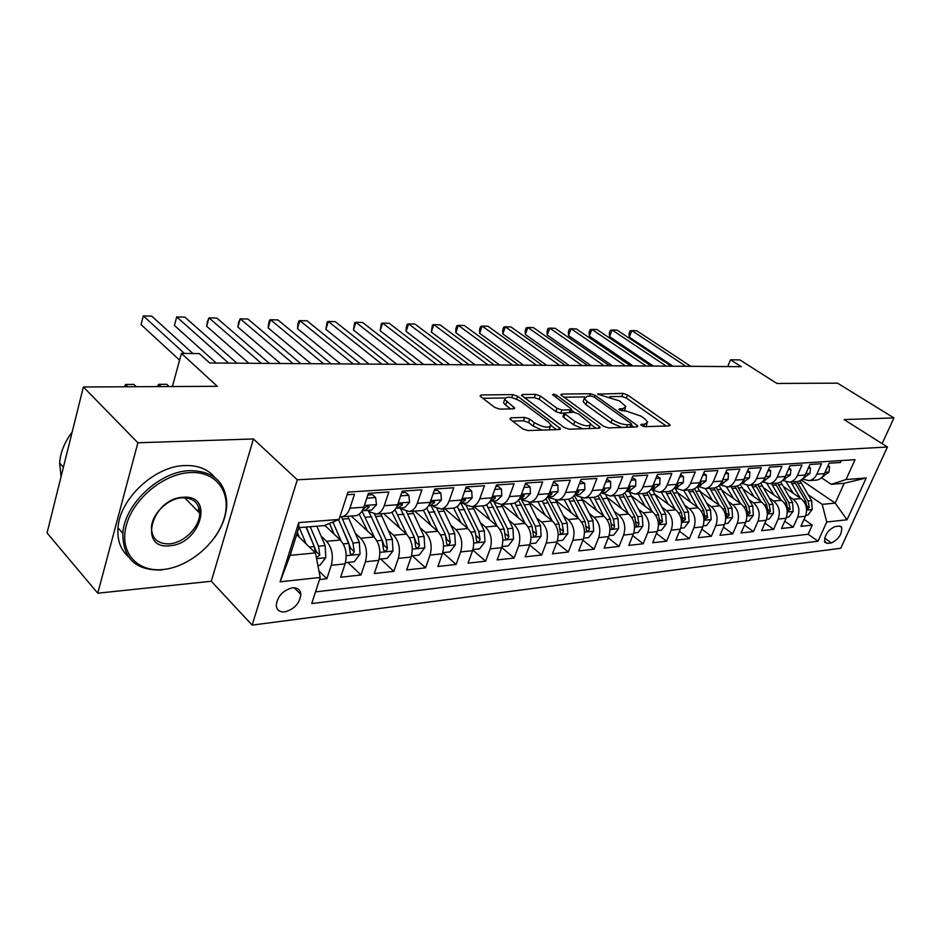 <?xml version="1.0" encoding="UTF-8"?>
<svg xmlns="http://www.w3.org/2000/svg" width="941" height="941" viewBox="0 0 941 941"><rect width="100%" height="100%" fill="white"/><g stroke="black" fill="none" stroke-linecap="round" stroke-linejoin="round"><path stroke-width="1.41" d="M641.468 425.544L644.785 426.685L669.345 425.861L670.239 425.214L669.239 424.132L627.529 394.949L622.989 393.385L597.664 394.138L619.507 400.925L625.894 406.559L622.86 408.723L619.625 408.794L618.955 409.276L619.601 409.982L626.106 411.029L641.033 416.134L644.561 418.627L647.655 422.003L644.679 424.215L641.456 424.309L640.797 424.803L641.468 425.544M284.794 611.897C294.274 609.262 299.638 603.452 300.885 594.441C300.438 589.701 297.638 587.49 292.475 587.796C283.076 590.278 277.666 596.029 276.231 605.039C276.619 609.991 279.465 612.285 284.794 611.897M511.069 417.78L509.869 418.733L510.681 419.651L522.655 428.825L527.772 430.566L559.33 429.519L560.436 428.637L517.679 396.279L512.798 394.608L481.263 394.961L480.039 395.879L480.792 396.726L494.731 407.406L499.765 409.123L513.421 408.853L514.586 407.959L504.729 399.443C506.329 395.89 511.751 396.596 521.008 401.572L548.579 422.274L550.885 424.873C549.273 428.508 543.78 427.779 534.406 422.674L529.748 419.145L524.713 417.428L511.069 417.78L510.457 419.463M882.129 443.658L893.95 417.922L837.514 383.152L776.878 383.457L739.897 359.909L730.522 359.803L741.261 366.672L209.749 363.003L199.339 353.604L181.401 353.393L172.403 386.539M137.88 442.764L97.77 593.206L211.29 581.256L253.435 438.965L137.88 442.764L83.384 386.986L217.312 386.304L181.401 353.393M253.435 438.965L297.297 479.816L887.434 447.01L840.748 548.262L252.141 625.106L297.297 479.816M893.95 417.922L844.089 419.568L887.434 447.01M603.534 426.238L608.392 427.896L636.939 426.943L637.88 426.226L636.916 425.167L595.112 395.338L590.477 393.75L561.883 394.067L560.836 394.82L603.534 426.238M599.099 428.202L569.105 429.202L564.118 427.496L521.432 395.326L522.561 394.502L535.547 394.361L540.357 395.996L557.084 408.347L561.942 410.005L570.375 409.829L571.434 409.041L552.579 394.702C552.99 393.867 554.355 394.067 556.649 395.302L599.205 426.379L600.123 427.402L599.099 428.202M97.77 593.206L47.05 532.959L83.384 386.986M319.517 579.562L326.856 578.75L318.964 570.987M321.069 536.064L326.539 541.298C332.032 547.733 333.608 555.731 331.256 565.294L345.076 563.871L340.666 577.221L360.979 574.975L347.829 562.4M355.322 533.229L360.685 538.217C366.214 544.521 367.79 552.367 365.414 561.765L378.729 560.389L374.271 573.516L393.844 571.352L380.635 559.025M388.327 530.477L393.585 535.253C399.137 541.428 400.713 549.132 398.325 558.366L411.146 557.037L406.665 569.928L425.544 567.846L412.276 555.778M420.133 527.819L425.308 532.394C430.872 538.452 432.448 546.015 430.037 555.084L442.399 553.802L437.894 566.482L456.103 564.459L442.811 552.638L449.916 551.908L455.397 544.71L454.738 533.618L443.105 508.928M450.821 525.243L455.903 529.642C461.478 535.582 463.054 543.004 460.631 551.92L472.57 550.685L468.042 563.141L485.615 561.201L472.782 550.026M480.439 522.749L485.427 526.984C491.014 532.806 492.59 540.099 490.155 548.862L501.682 547.674L497.142 559.93L514.115 558.048L501.741 547.497M509.046 520.326L513.951 524.419C519.538 530.136 521.114 537.299 518.679 545.909L529.807 544.757L525.254 556.825L541.663 555.002L529.712 545.004M536.699 517.997L541.522 521.926C547.109 527.548 548.685 534.582 546.227 543.063L557.001 541.945L552.426 553.814L568.305 552.061L556.754 542.581M563.436 515.727L568.176 519.526C573.763 525.043 575.327 531.971 572.881 540.31L583.291 539.228L578.715 550.908L594.077 549.215L582.914 540.205M589.301 513.527L593.971 517.209C599.558 522.62 601.111 529.43 598.652 537.64L608.733 536.593L604.157 548.097L619.037 546.45L608.227 537.887M614.344 511.398L618.943 514.962C624.518 520.279 626.071 526.972 623.612 535.053L633.375 534.053L628.788 545.38L643.197 543.78L632.74 535.617M638.598 509.328L643.126 512.786C648.69 518.009 650.243 524.596 647.784 532.559L657.23 531.583L652.654 542.734L666.616 541.193L656.489 533.406M662.099 507.328L666.557 510.669C672.109 515.809 673.662 522.302 671.192 530.136L680.355 529.183L675.779 540.181L689.33 538.687L679.496 531.253M684.883 505.376L689.283 508.622C694.823 513.68 696.352 520.067 693.893 527.783L702.786 526.866L698.21 537.699L711.349 536.252L701.821 529.148M706.997 503.482L711.314 506.634C716.842 511.61 718.371 517.903 715.913 525.513L724.535 524.619L719.971 535.3L732.721 533.888L723.488 527.089M728.44 501.647L732.698 504.717C738.203 509.61 739.732 515.797 737.285 523.302L745.648 522.431L741.096 532.959L753.47 531.594L744.507 525.078M749.259 499.859L753.459 502.847C758.952 507.658 760.469 513.762 758.023 521.149L766.15 520.314L761.61 530.689L773.631 529.36L764.915 523.125M769.491 498.118L773.631 501.024C779.101 505.764 780.607 511.786 778.172 519.067L786.064 518.256L781.524 528.489L793.216 527.195L797.745 517.044C800.179 509.857 798.674 503.929 793.228 499.259L789.146 496.436M784.759 521.208L793.216 527.195M841.336 460.561L840.466 462.49L829.162 463.219L824.516 473.605C822.799 477.216 820.223 479.357 816.788 480.039L815.177 480.157M802.32 479.11L809.119 480.628C812.565 479.945 815.141 477.793 816.859 474.17L821.517 463.725L809.883 464.478L805.214 475.017C803.496 478.675 800.909 480.851 797.462 481.533L795.851 481.651M782.583 480.486L789.581 482.145C793.028 481.451 795.615 479.263 797.345 475.593L802.014 464.995L790.028 465.783L785.359 476.464C783.63 480.169 781.03 482.38 777.572 483.074L775.949 483.192M762.269 481.886L769.456 483.698C772.926 483.004 775.513 480.78 777.242 477.052L781.924 466.313L769.585 467.112L764.904 477.957C763.163 481.721 760.563 483.956 757.093 484.65L755.47 484.78M741.343 483.333L748.742 485.297C752.212 484.591 754.811 482.345 756.552 478.557L761.245 467.665L748.53 468.489L743.825 479.487C742.096 483.309 739.485 485.58 736.003 486.285L734.368 486.403M719.771 484.803L727.393 486.944C730.875 486.238 733.486 483.956 735.215 480.122L739.92 469.053L726.817 469.912L722.112 481.074C720.371 484.956 717.748 487.25 714.266 487.967L712.631 488.085M697.528 486.309L705.385 488.65C708.879 487.932 711.49 485.627 713.231 481.721L717.948 470.488L704.421 471.37L699.704 482.709C697.963 486.638 695.34 488.967 691.847 489.696L690.212 489.826M674.579 487.838L682.684 490.402C686.189 489.673 688.812 487.332 690.553 483.38L695.27 471.97L681.319 472.888L676.603 484.392C674.85 488.391 672.227 490.755 668.722 491.484L667.087 491.614M650.901 489.414L659.276 492.214C662.782 491.484 665.405 489.108 667.145 485.085L671.874 473.499L657.465 474.44L652.748 486.132C650.996 490.19 648.373 492.59 644.867 493.331L643.209 493.46M626.471 491.049L635.104 494.084C638.61 493.343 641.244 490.931 642.985 486.85L647.714 475.087L632.834 476.052L628.106 487.932C626.365 492.049 623.73 494.484 620.225 495.237L618.566 495.354M601.499 492.919L610.133 496.013C613.65 495.26 616.284 492.813 618.025 488.661L622.754 476.711L607.38 477.722L602.652 489.791C600.911 493.978 598.276 496.448 594.759 497.201L593.112 497.33M575.692 494.848L577.233 496.048L584.337 498.001C587.854 497.248 590.489 494.766 592.23 490.543L596.959 478.404L581.056 479.44L576.339 491.708C574.598 495.966 571.963 498.471 568.446 499.236L566.788 499.365M549.026 496.848L550.556 498.071L557.672 500.071C561.189 499.306 563.812 496.777 565.565 492.496L570.281 480.145L553.826 481.216L549.109 493.684C547.368 498.024 544.745 500.565 541.228 501.341L539.581 501.471M521.432 498.906L522.973 500.165L530.077 502.2C533.594 501.424 536.217 498.859 537.958 494.507L542.675 481.945L525.643 483.062L520.938 495.742C519.197 500.142 516.574 502.741 513.057 503.517L511.41 503.647M492.884 501.047L494.413 502.329L501.518 504.411C505.023 503.623 507.646 501.024 509.387 496.589L514.08 483.815L496.436 484.968L491.755 497.871C490.014 502.353 487.403 504.988 483.897 505.776L482.251 505.893M463.313 503.259L464.854 504.564L471.935 506.693C475.44 505.905 478.052 503.259 479.781 498.742L484.462 485.756L466.183 486.944L461.513 500.083C459.784 504.635 457.173 507.317 453.668 508.105L452.033 508.234M432.684 505.564L434.213 506.881L441.282 509.069C444.775 508.269 447.375 505.576 449.104 500.988L453.762 487.756L434.789 489.002L430.143 502.365C428.426 506.999 425.826 509.728 422.344 510.528L420.709 510.657M400.913 507.94L402.442 509.293L409.488 511.528C412.97 510.716 415.557 507.975 417.275 503.306L421.909 489.838L402.219 491.131L397.608 504.741C395.89 509.457 393.303 512.233 389.833 513.045L388.21 513.163M367.955 510.41L369.484 511.786L376.494 514.068C379.952 513.257 382.54 510.469 384.234 505.717L388.845 492.002L368.39 493.343L363.814 507.199C362.109 512.01 359.544 514.833 356.086 515.644L354.463 515.774M345.076 563.871C347.441 554.378 345.865 546.439 340.36 540.052L324.81 525.349M378.729 560.389C381.105 551.061 379.529 543.275 374 537.017L351.216 516.033M411.146 557.037C413.546 547.874 411.97 540.228 406.418 534.1L383.528 513.527M442.399 553.802C444.822 544.804 443.246 537.287 437.671 531.289L414.722 511.116M472.57 550.685C474.993 541.828 473.417 534.464 467.842 528.571L444.822 508.787M501.682 547.674C504.117 538.97 502.541 531.724 496.954 525.948L473.911 506.54M529.807 544.757C532.253 536.205 530.689 529.089 525.09 523.408L502.024 504.364M557.001 541.945C559.448 533.523 557.884 526.537 552.296 520.961L529.265 502.306M583.291 539.228C585.749 530.947 584.185 524.066 578.597 518.597L555.613 500.306M608.733 536.593C611.191 528.442 609.639 521.679 604.051 516.303L581.809 498.895M633.375 534.053C635.834 526.019 634.281 519.361 628.706 514.08L607.133 497.483M657.23 531.583C659.7 523.667 658.147 517.127 652.583 511.928L631.634 496.06M680.355 529.183C682.825 521.396 681.272 514.95 675.732 509.846L655.348 494.637M702.786 526.866C705.244 519.197 703.703 512.845 698.175 507.822L678.343 493.237M724.535 524.619C726.993 517.056 725.464 510.798 719.947 505.858L700.645 491.861M745.648 522.431C748.107 514.974 746.578 508.822 741.085 503.964L722.276 490.496M766.15 520.314C768.597 512.963 767.08 506.893 761.598 502.106L743.284 489.167M786.064 518.256C788.499 511.01 786.994 505.023 781.536 500.318L763.68 487.85M839.125 526.09L835.079 526.548C827.762 530.042 824.328 535.276 824.763 542.251L827.374 543.404L831.421 542.898C838.737 539.334 842.136 534.1 841.642 527.195L839.125 526.09M320.211 577.433L280.1 581.82L298.744 522.608L339.066 519.432L324.233 525.584L298.862 527.654L290.122 555.355L315.447 552.932L320.211 577.433L311.73 603.546L818.023 541.228L826.751 521.996L822.211 504.364L808.248 494.79M339.066 519.432L347.947 492.119L855.051 459.69L846.03 479.557L866.226 477.969L847.029 519.785L826.751 521.996M315.517 591.877L808.131 534.241L812.248 525.09L800.885 526.348L805.414 516.256C807.848 509.105 806.343 503.212 800.909 498.565L783.5 486.556M339.936 516.785L342.23 516.727C345.665 515.891 348.241 513.057 349.923 508.211L354.498 494.248L347.1 494.731M778.172 519.067L773.631 529.36M758.023 521.149L753.47 531.594M737.285 523.302L732.721 533.888M715.913 525.513L711.349 536.252M693.893 527.783L689.33 538.687M671.192 530.136L666.616 541.193M647.784 532.559L643.197 543.78M623.612 535.053L619.037 546.45M598.652 537.64L594.077 549.215M572.881 540.31L568.305 552.061M546.227 543.063L541.663 555.002M518.679 545.909L514.115 558.048M490.155 548.862L485.615 561.201M460.631 551.92L456.103 564.459M430.037 555.084L425.544 567.846M398.325 558.366L393.844 571.352M365.414 561.765L360.979 574.975M331.256 565.294L326.856 578.75M315.447 552.932L296.65 534.664M822.211 504.364L835.208 503.117L844.218 483.274L831.244 484.321L846.03 479.557M801.203 479.992L835.208 503.117L847.029 519.785M821.481 477.769L831.244 484.321M211.29 581.256L252.141 625.106M730.522 359.803L727.734 366.578M804.026 519.338L812.248 525.09M808.131 534.241L818.023 541.228M844.218 483.274L866.226 477.969M280.1 581.82L290.122 555.355M298.744 522.608L298.862 527.654M646.032 426.638L646.985 423.697M624.389 411.064L625.247 408.218M666.157 425.967L626.33 398.019L621.801 396.467L609.874 396.62M584.573 396.949L563.706 397.22M633.834 427.049L631.246 425.191M630.988 424.638L631.658 424.132L630.988 423.403L594.289 397.161L591.03 396.043L587.56 396.09L584.337 398.384L587.137 401.442L612.238 419.533C617.296 422.827 622.401 424.567 627.518 424.756L630.988 424.638L629.988 427.179M583.82 399.76L583.138 401.56L585.937 404.618L587.137 401.442M621.801 427.449L610.991 422.744L585.937 404.618M524.266 397.737L534.359 397.608L535.547 394.361M582.714 428.743L573.563 424.732L574.81 421.439C583.796 426.32 589.101 427.096 590.713 423.756L578.468 413.864L573.634 412.217L560.718 413.275L555.872 411.617L539.169 399.243L534.359 397.608M570.222 412.287L571.199 409.653M571.093 409.958L574.198 412.24M590.819 424.415L596.112 428.296M589.101 428.531L590.066 425.45M563.141 415.851L564.118 413.217L574.81 421.439M562.894 416.498L563.765 417.463L564.988 414.181M573.563 424.732L563.765 417.463M542.145 430.096L533.171 426.05L528.513 422.521L523.49 420.803L512.574 421.098M549.332 429.861L550.179 426.779M504.211 400.89L503.541 402.772L505.646 405.124L506.834 401.795M510.622 408.912L505.646 405.124M504.87 397.984L482.827 398.278M556.472 429.614L551.026 425.52M805.79 515.327L807.86 515.115L812.212 509.422L811.636 500.659L799.956 480.722M800.179 498.06L790.875 482.039M793.381 493.378L786.241 482.074M794.498 481.757L805.778 501.2L807.119 509.21L809.272 507.505L808.06 501L796.78 481.58M827.551 466.818L829.586 466.677L828.927 472.17L822.846 476.346L823.893 476.264M685.93 366.284L631.823 330.585L636.681 330.726L690.765 366.32M824.21 474.24L824.551 473.511M673.003 366.202L629.306 337.149L631.823 330.585L630.011 330.926L629 333.549L629.306 337.149M829.586 466.677L828.068 465.677M874.801 439.012L876.589 440.141M869.696 435.777L871.484 436.906M162.969 569.528C188.906 567.094 216.912 543.38 224.217 518.162C231.898 492.931 216.759 471.194 190.353 472.558C164.052 473.523 133.257 498.671 126.329 525.349C119.001 552.049 136.939 572.351 162.969 569.528M161.981 569.964C135.916 570.811 122.871 558.601 122.836 533.324C124.506 503.929 160.017 471.065 190 470.641C213.031 471.029 225.299 481.78 226.781 502.894C226.769 514.598 222.641 526.254 214.407 537.864M169.686 545.745C137.68 549.897 151.783 498.107 183.366 497.271C214.866 494.46 200.28 544.333 169.686 545.745M182.342 497.765C168.168 498.201 151.854 513.81 151.466 527.43C151.689 538.605 157.641 544.074 169.345 543.851C183.954 543.004 199.963 526.831 199.715 513.245C199.186 502.965 193.399 497.813 182.342 497.765M128.247 556.578C120.554 549.615 117.131 540.063 117.99 527.936C119.601 498.601 154.994 465.901 184.93 465.548C198.104 465.195 208.114 469.218 214.96 477.616M198.774 507.305L198.233 511.728M61.071 476.64L59.624 462.996C60.436 452.327 64.623 441.988 72.186 431.978M786.441 517.315L788.734 517.08L793.145 511.304L792.569 502.423L780.654 481.945M780.842 499.836L771.491 483.533M774.02 495.072L767.021 483.768M775.219 483.251L786.547 502.976L787.888 511.081L790.099 509.363L788.876 502.765L777.56 483.074L769.456 483.698M766.527 519.361L769.056 519.103L773.537 513.245L772.949 504.235L760.763 483.145M760.951 501.647L751.541 485.085M754.106 496.813L747.166 485.427M755.376 484.78L766.75 504.811L768.103 513.01L770.385 511.292L769.15 504.588L757.74 484.521M746.025 521.467L748.813 521.185L753.341 515.245L752.753 506.105L740.249 484.333M740.473 503.529L731.016 486.673M733.604 498.612L726.64 487.038M734.956 486.368L746.378 506.693L747.742 514.986L750.083 513.257L748.848 506.458L737.297 485.956M724.911 523.643L727.958 523.325L732.557 517.303L731.957 508.022L719.089 485.497M719.383 505.458L709.879 488.297M712.502 500.459L705.468 488.638M713.937 487.991L725.393 508.622L726.758 517.032L729.181 515.292L727.946 508.387L716.219 487.379M808.26 468.124L810.519 467.971L809.919 473.546L803.79 477.769M666.287 366.155L612.097 329.985L617.084 330.138L671.251 366.19M804.684 476.087L805.402 474.617M653.336 366.061L609.58 336.643L612.097 329.985L610.321 330.338L609.309 332.996L609.58 336.643M810.519 467.971L808.837 466.842M788.417 469.477L790.899 469.312L790.346 474.958L784.206 479.24M646.114 366.014L591.854 329.385L596.97 329.538L651.219 366.049M784.618 477.899L785.688 475.993M633.152 365.92L589.348 336.125L591.854 329.385L590.113 329.738L589.113 332.432L589.348 336.125M790.899 469.312L789.04 468.053M767.962 470.865L770.703 470.688L770.197 476.405L764.033 480.745M625.4 365.873L571.081 328.75L576.327 328.915L630.635 365.908M763.986 479.71L765.198 477.263M612.415 365.778L568.564 335.596L571.081 328.75L569.376 329.127L568.364 331.855L568.564 335.596M770.703 470.688L768.656 469.277M746.895 472.3L749.895 472.1L749.448 477.899L743.272 482.298M604.098 365.72L549.744 328.115L555.131 328.28L609.474 365.767M742.755 481.521L744.543 479.016M591.101 365.637L547.227 335.043L549.744 328.115L548.074 328.491L547.074 331.256L547.227 335.043M749.895 472.1L747.648 470.535M703.162 525.878L706.479 525.537L711.149 519.42L710.549 509.998L697.234 486.638M697.669 507.446L688.094 489.99M690.765 502.365L683.684 490.332M692.258 489.614L703.774 510.622L705.15 519.126L707.656 517.385L706.409 510.387L694.47 488.791M725.182 473.782L728.452 473.558L728.075 479.44L721.876 483.897M582.197 365.579L527.819 327.456L533.359 327.621L587.725 365.614M720.888 483.345L722.676 481.792L722.441 480.275M569.199 365.484L525.313 334.478L527.819 327.456L526.195 327.833L525.196 330.644L525.313 334.478M728.452 473.558L726.005 471.829M680.731 528.183L684.342 527.807L689.083 521.596L688.483 512.033L674.991 488.144M675.273 509.504L665.663 491.72M668.357 504.341L661.229 492.061M669.863 491.202L681.496 512.68L682.884 521.279L685.46 519.55L684.213 512.433L672.015 490.179M702.786 475.299L706.35 475.052L706.032 481.039L699.822 485.556M559.66 365.414L505.293 326.774L510.987 326.95L565.353 365.461M698.375 485.191L700.504 483.427L700.857 482.227L700.045 481.91M546.662 365.331L502.788 333.902L505.293 326.774L503.717 327.162L502.729 330.009L502.788 333.902M706.35 475.052L703.68 473.158M657.606 530.559L661.523 530.159L666.346 523.843L665.722 514.139L653.066 490.967M652.184 511.633L642.527 493.507M645.255 506.376L638.092 493.849M646.726 492.766L658.524 514.798L659.912 523.514L662.582 521.773L661.323 514.539L648.82 491.531M679.684 476.875L683.554 476.605L683.307 482.674L677.073 487.262M536.476 365.261L482.133 326.08L487.979 326.256L542.334 365.296M675.156 487.073L677.638 485.097L677.99 483.921L676.908 483.627M523.49 365.167L479.639 333.302L482.133 326.08L480.616 326.48L479.616 329.362L479.639 333.302M683.554 476.605L680.661 474.511M633.752 533.018L637.986 532.571L642.879 526.172L642.256 516.303L630.023 493.413M628.376 513.821L618.66 495.354M621.425 508.481L614.214 495.695M622.813 494.319L634.834 516.985L636.222 525.796C637.245 526.713 638.174 526.137 638.974 524.066L637.716 516.727L624.836 492.861M655.83 478.487L660.029 478.204L659.853 484.368L653.619 489.014M512.61 365.096L458.314 325.363L464.336 325.551L518.644 365.132M651.219 488.979L654.042 486.838L654.395 485.662L653.019 485.438M499.636 365.002L455.832 332.691L458.314 325.363L456.856 325.774L455.867 328.691L455.832 332.691M660.029 478.204L656.889 475.899M609.109 535.547L613.697 535.076L618.66 528.56L618.037 518.538L606.086 495.731M603.793 516.091L594.03 497.26M596.829 510.645L589.584 497.601M598.088 495.825L610.368 519.244L611.768 528.16C612.826 529.136 613.779 528.56 614.614 526.431L613.344 518.973L600.017 494.143M583.667 538.158L588.619 537.652L593.665 531.03L593.03 520.855L581.256 497.965M578.397 518.432L568.587 499.212M571.434 512.892L564.153 499.565M572.493 497.295L585.114 521.585L586.502 530.595C587.596 531.641 588.584 531.077 589.466 528.877L588.184 521.302L574.316 495.378M557.378 540.863L562.706 540.31L567.835 533.594L567.2 523.231L555.531 500.165M552.167 520.867L542.228 501.082M545.204 515.221L537.887 501.6M545.992 498.718L559.013 523.996L560.401 533.112C561.53 534.241 562.553 533.665 563.471 531.406L562.189 523.702L547.98 496.93M530.183 543.663L535.935 543.063L541.146 536.229L540.499 525.701L528.877 502.329M525.054 523.384L514.915 502.929M518.091 517.632L510.728 503.694M518.503 500.083L532.041 526.478L533.429 535.711C534.582 536.911 535.641 536.358 536.605 534.018L535.323 526.184L521.102 498.942M502.059 546.545L508.234 545.909L513.539 538.958L512.892 528.254L501.259 504.447M497.013 525.984L486.603 504.717M490.049 520.126L482.651 505.87M489.99 501.377L504.129 529.054L505.517 538.393C506.705 539.687 507.811 539.134 508.822 536.723L507.528 528.748L494.096 502.059M472.935 549.544L479.581 548.862L484.968 541.781L484.321 530.889L472.676 506.634M467.983 528.689L457.232 506.434M461.031 522.714L453.597 508.116M461.055 503.459L475.252 531.724L476.628 541.157C477.852 542.557 479.004 542.016 480.063 539.522L478.769 531.394L466.242 505.564M476.475 535.829L480.063 539.522M437.918 531.512L426.732 508.081M430.978 525.407L423.379 510.245M431.154 505.67L445.352 534.488L446.716 544.016C447.975 545.521 449.163 544.992 450.28 542.416L448.998 534.147L436.93 508.587M446.316 537.311L446.81 539.369L450.28 542.416M411.511 555.86L419.18 555.072L424.756 547.744L424.085 536.452L412.476 511.292M406.771 534.441L395.02 509.634M399.854 528.195L391.95 512.28M400.184 507.987L414.358 537.346L415.722 546.98C417.016 548.603 418.251 548.085 419.427 545.415L418.133 536.993L406.371 511.434M415.11 539.393L415.969 542.31L419.427 545.415M379.094 559.189L387.316 558.342L392.985 550.885L392.315 539.381L380.74 513.739M352.581 515.927L352.134 516.88M374.483 537.487L362.014 511.069M367.578 531.1L359.227 514.209M368.378 510.787L382.222 540.31L383.575 550.038C384.904 551.791 386.186 551.285 387.445 548.532L386.151 539.958L374.553 514.174M382.481 540.922L383.987 545.357L387.445 548.532M345.441 562.647L354.251 561.742L360.038 554.143L359.356 542.428L347.817 516.291M340.983 540.675L332.891 521.996M334.09 534.123L329.468 523.419M338.56 519.644L348.888 543.392L350.228 553.214C351.581 555.096 352.922 554.614 354.251 551.755L352.957 543.016L341.454 516.832M338.595 519.632L350.817 548.509L354.251 551.755M169.098 386.551L166.745 384.304L158.629 384.34L160.982 386.598M157.535 386.61L158.629 384.34L158.029 386.61M317.882 565.482L319.94 565.27L325.833 557.519L325.139 545.58L316.846 526.184M306.143 543.898L299.273 527.619M299.332 537.276L297.332 532.512M316.364 557.66L319.787 555.108L318.493 546.203L310.212 526.725M306.331 527.042L316.376 551.791L319.787 555.108M305.99 527.066L314.27 546.592L315.658 554.026M136.233 386.716L133.904 384.434L125.529 384.469L127.847 386.763M124.553 386.775L125.529 384.469L124.93 386.775M631.199 480.169L635.74 479.863L635.645 486.109L629.4 490.826M635.74 479.863L632.27 477.475M488.038 364.92L433.813 324.633L440 324.821L494.248 364.967M626.506 490.92L629.682 488.626L630.035 487.462L628.341 487.356M475.076 364.837L431.331 332.067L433.813 324.633L432.413 325.045L431.331 332.067M605.745 481.898L610.65 481.569L610.638 487.909L605.475 492.614L604.393 492.696M610.65 481.569L606.816 479.157M462.713 364.755L408.582 323.869L414.957 324.069L469.112 364.79M601.005 492.896L604.522 490.473L604.863 489.332L602.816 489.367M449.774 364.661L406.124 331.42L408.582 323.869L407.253 324.292L406.265 327.303L406.124 331.42M579.421 483.686L584.726 483.321L584.796 489.779L579.632 494.554L578.539 494.637M584.726 483.321L580.491 480.91M436.612 364.567L382.611 323.092L389.174 323.292L443.211 364.614M579.632 494.554L574.645 494.931L578.515 492.378L578.856 491.261L576.421 491.496M423.697 364.485L380.164 330.75L382.611 323.092L381.352 323.516L380.164 330.75M552.191 485.532L557.907 485.144L558.072 491.696L552.908 496.554L551.826 496.636M557.907 485.144L554.684 482.615L553.261 482.709M409.688 364.39L355.863 322.293L362.626 322.492L416.498 364.438M547.403 496.989L551.626 494.354L551.955 493.26L549.085 493.766M396.82 364.296L353.428 330.056L355.863 322.293L354.663 322.728L353.428 330.056M524.008 487.45L530.159 487.038L530.43 493.696L525.278 498.624L524.184 498.706M530.159 487.038L526.936 484.45L525.078 484.58M381.905 364.191L328.291 321.457L335.255 321.669L388.939 364.238M519.232 499.106L523.808 496.401L524.125 495.331L520.749 496.213M369.095 364.108L325.868 329.35L328.291 321.457L327.174 321.904L325.868 329.35M494.813 489.438L501.435 488.991L501.812 495.754L496.66 500.765L495.578 500.847M501.435 488.991L498.212 486.356L495.883 486.509M353.228 363.991L299.85 320.599L307.048 320.822L360.485 364.049M490.073 501.259L495.001 498.518L495.319 497.483C494.413 496.377 493.131 496.813 491.473 498.777L491.284 499.024M340.477 363.908L297.462 328.621L299.85 320.599L298.826 321.057L297.862 324.257L297.462 328.621M464.56 491.496L471.676 491.014L472.159 497.895L467.03 502.988L465.948 503.07M471.676 491.014L468.465 488.332L465.619 488.52M323.61 363.791L270.526 319.717L277.948 319.94L331.114 363.849M459.867 503.47L461.29 503.411L465.477 499.718C464.56 498.518 463.231 498.942 461.502 500.977L460.737 501.906M310.93 363.708L268.15 327.868L270.526 319.717L269.585 320.187L268.632 323.445L268.15 327.868M433.189 493.625L440.835 493.108L441.435 500.106L436.33 505.282L435.248 505.364M440.835 493.108L437.624 490.379L434.236 490.602M293.004 363.579L240.249 318.811L247.918 319.046L300.755 363.638M428.555 505.752L430.366 505.729L434.542 502.035C433.601 500.741 432.237 501.153 430.437 503.259L429.131 504.729M280.406 363.497L237.908 327.092L240.249 318.811L238.473 322.598L237.908 327.092M400.619 495.848L408.841 495.284L409.57 502.4L404.489 507.67L403.407 507.752M408.841 495.284L405.63 492.496L401.666 492.755M261.363 363.367L208.996 317.87L216.901 318.105L269.373 363.414M396.079 508.105L398.302 508.128L402.442 504.447C401.501 503.047 400.09 503.435 398.219 505.623L396.384 507.54M248.859 363.273L206.679 326.292L208.996 317.87L207.326 321.716L206.679 326.292M366.802 498.142L375.624 497.542L376.506 504.788L371.448 510.14L370.378 510.222M375.624 497.542L372.436 494.695L367.849 495.001M228.628 363.132L176.708 316.905L184.871 317.152L236.92 363.191M362.344 510.54L365.026 510.622L369.131 506.952C368.178 505.435 366.731 505.811 364.767 508.081L362.438 510.363M216.23 363.05L174.414 325.457L176.708 316.905L174.414 325.457M184.377 353.428L143.314 315.894L151.772 316.152L192.94 353.534M179.566 360.144L141.056 324.598L143.314 315.894L141.056 324.598M326.539 541.298L340.36 540.052M360.685 538.217L374 537.017M393.585 535.253L406.418 534.1M425.308 532.394L437.671 531.289M455.903 529.642L467.842 528.571M485.427 526.984L496.954 525.948M513.951 524.419L525.09 523.408M541.522 521.926L552.296 520.961M568.176 519.526L578.597 518.597M593.971 517.209L604.051 516.303M618.943 514.962L628.706 514.08M643.126 512.786L652.583 511.928M666.557 510.669L675.732 509.846M689.283 508.622L698.175 507.822M711.314 506.634L719.947 505.858M732.698 504.717L741.085 503.964M753.459 502.847L761.598 502.106M773.631 501.024L781.536 500.318M793.228 499.259L800.909 498.565M816.859 474.17L824.516 473.605M349.923 508.211L363.814 507.199M384.234 505.717L397.608 504.741M417.275 503.306L430.143 502.365M449.104 500.988L461.513 500.083M479.781 498.742L491.755 497.871M509.387 496.589L520.938 495.742M537.958 494.507L549.109 493.684M565.565 492.496L576.339 491.708M592.23 490.543L602.652 489.791M618.025 488.661L628.106 487.932M642.985 486.85L652.748 486.132M667.145 485.085L676.603 484.392M690.553 483.38L699.704 482.709M713.231 481.721L722.112 481.074M735.215 480.122L743.825 479.487M756.552 478.557L764.904 477.957M777.242 477.052L785.359 476.464M797.345 475.593L805.214 475.017M797.745 517.044L805.414 516.256M824.61 538.111L831.421 542.898M824.422 541.322L827.374 543.404M643.75 426.555L644.679 424.215M619.272 409.711L619.625 408.794M621.977 410.994L622.86 408.723M598.005 394.585L598.347 393.656M621.801 396.467L622.989 393.385M626.33 398.019L627.529 394.949M668.533 425.897L669.239 424.132M641.092 425.238L641.456 424.309M561.354 395.491L561.883 394.067M589.595 396.067L590.477 393.75M594.394 397.243L595.112 395.338M636.21 426.967L636.916 425.167M610.991 422.744L612.238 419.533M626.53 427.285L627.518 424.756M522.008 396.043L522.561 394.502M539.169 399.243L540.357 395.996M555.872 411.617L557.084 408.347M560.718 413.275L561.942 410.005M569.446 412.311L570.375 409.829M555.896 397.337L556.649 395.302M598.488 428.226L599.205 426.379M523.49 420.803L524.713 417.428M528.513 422.521L529.748 419.145M533.171 426.05L534.406 422.674M513.139 408.865L513.786 407.053M480.675 396.62L481.263 394.961M511.739 397.549L512.798 394.608M516.644 399.137L517.679 396.279M558.848 429.543L559.566 427.649M806.637 510.104L812.107 509.563M797.85 483.298L801.45 483.015M791.957 483.756L795.58 483.474M808.06 501L811.636 500.659M803.779 501.388L805.778 501.2M807.107 506.011L809.272 507.505M828.95 472.041L825.092 472.311M787.288 512.022L793.04 511.457M778.642 484.803L782.336 484.509M772.573 485.285L776.301 484.991M788.876 502.765L792.569 502.423M784.418 503.176L786.547 502.976M787.876 507.811L790.099 509.363M767.374 513.998L773.42 513.398M758.869 486.356L762.669 486.062M752.624 486.85L756.458 486.544M769.15 504.588L772.949 504.235M764.492 505.023L766.75 504.811M768.079 509.657L770.385 511.292M746.883 516.021L753.235 515.397M738.532 487.956L742.437 487.65M732.098 488.461L736.05 488.156M748.848 506.458L752.753 506.105M743.99 506.917L746.378 506.693M747.707 511.551L750.083 513.257M725.77 518.115L732.451 517.456M717.583 489.602L721.618 489.285M710.961 490.12L715.031 489.802M727.946 508.387L731.957 508.022M722.864 508.858L725.393 508.622M726.734 513.515L729.181 515.292M809.93 473.405L805.79 473.699M790.358 474.817L785.935 475.134M770.208 476.264L765.48 476.605M749.459 477.757L744.413 478.122M704.009 520.267L711.031 519.573M696.011 491.296L700.163 490.979M689.2 491.837L693.388 491.508M706.409 510.387L710.549 509.998M701.092 510.869L703.774 510.622M705.115 515.515L707.656 517.385M728.087 479.298L722.688 479.687M722.006 481.31L722.676 481.792M681.59 522.49L688.965 521.761M673.791 493.049L678.061 492.708M666.757 493.602L671.074 493.26M684.213 512.433L688.483 512.033M678.661 512.939L681.496 512.68M682.848 517.585L685.46 519.55M706.044 480.886L700.292 481.298M699.669 482.815L700.504 483.427M658.465 524.772L666.216 524.008M650.866 494.848L655.277 494.507M643.62 495.425L648.078 495.072M661.323 514.539L665.722 514.139M655.524 515.08L658.524 514.798M659.876 519.714L662.582 521.773M683.307 482.521L677.191 482.968M676.614 484.356L677.638 485.097M634.599 527.136L642.762 526.325M627.235 496.707L631.787 496.354M619.766 497.295L624.353 496.93M637.716 516.727L642.256 516.303M631.646 517.279L634.834 516.985M636.175 521.902L638.974 524.066M659.853 484.215L653.336 484.686M652.831 485.932L654.042 486.838M609.956 529.571L618.543 528.724M602.852 498.624L607.545 498.26M595.135 499.236L599.876 498.859M613.344 518.973L618.037 518.538M607.004 519.561L610.368 519.244M611.721 524.161L614.614 526.431M584.514 532.1L593.536 531.206M577.68 500.6L582.526 500.224M569.705 501.235L574.598 500.847M588.184 521.302L593.03 520.855M581.55 521.914L585.114 521.585M586.455 526.49L589.466 528.877M558.213 534.7L567.705 533.759M551.673 502.647L556.672 502.259M543.428 503.294L548.485 502.894M562.189 523.702L567.2 523.231M555.249 524.337L559.013 523.996M560.354 528.877L563.471 531.406M531.018 537.393L541.016 536.405M524.796 504.764L529.971 504.352M516.28 505.435L521.502 505.023M535.323 526.184L540.499 525.701M528.054 526.854L532.041 526.478M533.371 531.347L536.605 534.018M502.882 540.169L513.41 539.134M497.001 506.952L502.353 506.529M488.191 507.634L493.602 507.211M507.528 528.748L512.892 528.254M499.906 529.454L504.129 529.054M505.458 533.888L508.822 536.723M473.758 543.063L484.838 541.957M468.242 509.21L473.782 508.775M459.126 509.928L464.725 509.481M478.769 531.394L484.321 530.889M470.782 532.135L475.252 531.724M443.599 546.039L455.256 544.886M438.471 511.551L444.211 511.092M429.037 512.292L434.836 511.833M448.998 534.147L454.738 533.618M440.611 534.923L445.352 534.488M412.323 549.144L424.614 547.921M407.641 513.974L413.581 513.504M397.855 514.739L403.865 514.268M418.133 536.993L424.085 536.452M409.347 537.805L414.358 537.346M379.893 552.355L392.844 551.073M375.671 516.48L381.834 515.997M365.531 517.279L371.766 516.797M386.151 539.958L392.315 539.381M376.918 540.804L382.222 540.31M346.229 555.684L359.897 554.331M342.524 519.091L348.911 518.585M352.957 543.016L359.356 542.428M343.265 543.91L348.888 543.392M316.552 558.625L325.68 557.719M318.493 546.203L325.139 545.58M309.377 547.039L314.27 546.592M635.645 485.956L628.694 486.45M628.259 487.556L629.682 488.626M610.638 487.756L603.24 488.285M602.958 489.273L604.522 490.473M584.784 489.614L576.927 490.179M576.915 491.131L578.515 492.378M558.072 491.543L549.697 492.143M549.991 493.06L551.626 494.354M530.418 493.531L521.514 494.166M522.137 495.048L523.808 496.401M501.8 495.589L492.331 496.272M493.296 497.119L495.001 498.518M472.159 497.718L462.09 498.448M463.431 499.248L465.16 500.706M441.423 499.93L430.719 500.706M432.472 501.471L434.224 502.988M409.558 502.223L398.172 503.047M400.36 503.764L402.148 505.341M376.482 504.611L364.379 505.482M367.037 506.152L368.848 507.787M294.251 587.737L300.885 594.441M809.119 480.628L816.788 480.039M789.581 482.145L797.462 481.533M748.742 485.297L757.093 484.65M727.393 486.944L736.003 486.285M705.385 488.65L714.266 487.967M682.684 490.402L691.847 489.696M659.276 492.214L668.722 491.484M635.104 494.084L644.867 493.331M610.133 496.013L620.225 495.237M584.337 498.001L594.759 497.201M557.672 500.071L568.446 499.236M530.077 502.2L541.228 501.341M501.518 504.411L513.057 503.517M471.935 506.693L483.897 505.776M441.282 509.069L453.668 508.105M409.488 511.528L422.344 510.528M376.494 514.068L389.833 513.045M342.23 516.727L356.086 515.644M840.066 526.113L841.642 527.195M630.47 427.155L631.505 424.532M583.138 401.56L584.337 398.384M599.888 428.026L600.123 427.402M503.541 402.772L504.729 399.443M514.327 408.676L514.586 407.959M560.177 429.343L560.436 428.637M117.99 527.936L122.836 533.324M199.715 513.245L184.648 497.742M59.624 462.996L63.412 467.207M803.555 477.781L804.849 477.687M783.688 479.275L785.264 479.157M763.222 480.804L765.104 480.663M742.143 482.38L744.343 482.215M720.418 484.015L722.947 483.827M698.022 485.685L700.904 485.474M674.909 487.414L678.155 487.179M651.054 489.202L654.701 488.932M626.424 491.049L630.482 490.743M629.447 487.026L630.035 487.462M600.958 492.955L605.475 492.614M604.24 488.85L604.863 489.332M578.174 490.731L578.856 491.261M547.733 496.942L552.908 496.554M551.238 492.684L551.955 493.26M519.914 499.024L525.278 498.624M523.349 494.707L524.125 495.331M491.12 501.177L496.66 500.765M494.484 496.789L495.319 497.483M461.29 503.411L467.03 502.988M464.572 498.953L465.477 499.718M430.366 505.729L436.33 505.282M433.566 501.2L434.542 502.035M398.302 508.128L404.489 507.67M401.407 503.529L402.442 504.447M365.026 510.622L371.448 510.14M368.025 505.94L369.131 506.952"/></g></svg>
